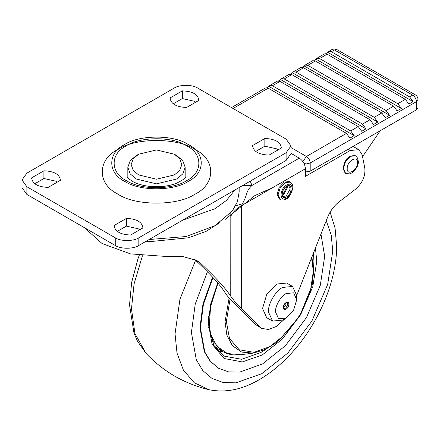<?xml version="1.0" encoding="UTF-8"?>
<svg xmlns="http://www.w3.org/2000/svg" width="440" height="440" viewBox="0 0 440 440"><rect width="100%" height="100%" fill="white"/><g stroke="black" fill="none" stroke-linecap="round" stroke-linejoin="round"><path stroke-width="0.66" d="M235.615 205.799L242.358 203.841L241.527 205.639L241.527 308.682C236.352 303.468 232.76 299.316 230.758 296.225C225.632 288.387 215.573 277.398 200.574 263.252L194.244 259.188M242.424 185.663L252.032 185.422C245.366 191.653 248.127 193.71 242.358 203.841M348.079 149.292L350.202 150.519L305.421 176.369L305.421 168.751C305.03 164.257 302.99 160.721 299.293 158.136L291 153.346M230.819 212.861L230.758 296.225M200.574 263.252L196.79 260.464L182.27 256.388L163.818 256.3L130.422 253.88L102.003 243.469L84.326 227.618M353.023 146.438L358.864 149.661L362.208 154.919L364.832 168.316C365.519 176.055 362.456 182.99 355.625 189.112L338.646 202.219C333.817 206.069 330.105 211.156 327.514 217.481L296.72 295.455M285.06 318.665L276.518 326.37L268.494 329.527L261.564 328.339L254.859 324.082L233.86 302.99C229.438 298.54 226.485 295.075 225 292.595C220.534 285.28 210.793 274.577 195.778 260.48M261.564 328.339L259.572 326.805L241.527 308.682M350.202 150.519L358.864 149.661M149.16 239.509L186.049 236.544L214.946 225.72L232.353 210.931L237.402 201.757L239.157 191.978L239.157 187.55M291 145.931L291 153.637L286.116 160.435L138.826 245.476C133.518 249.145 120.56 249.145 115.258 245.476L26.879 194.453L22 187.649L22 179.949L26.879 186.753L115.258 237.776C120.56 241.445 133.518 241.445 138.826 237.776L286.116 152.735L291 145.931L286.116 139.128L197.742 88.105C192.44 84.436 179.476 84.436 174.174 88.105L26.879 173.146L22 179.949M195.701 102.218L194.233 101.239L182.358 98.56L173.267 103.813M255.75 151.431L264.841 146.185L276.716 148.857L278.185 149.837M57.244 182.149L55.776 181.17L43.901 178.497L34.809 183.744M139.733 229.774L138.259 228.795L126.39 226.122L117.293 231.369M170.104 98.687L170.104 97.933L182.358 90.86L182.358 98.56M281.347 148.011L269.093 155.084C258.808 154.671 253.308 151.498 252.588 145.558L264.841 138.479C275.127 138.897 280.632 142.071 281.347 148.011L281.364 147.637M252.577 145.931L252.588 146.311M31.647 178.624L31.647 177.87L43.901 170.797C54.192 171.21 59.692 174.389 60.407 180.323L48.153 187.402C37.867 186.984 32.368 183.81 31.647 177.87L31.636 178.25M60.423 179.949L60.407 180.323M142.906 227.568L142.896 227.948L130.636 235.021C120.351 234.608 114.851 231.429 114.13 225.495L114.12 225.869M114.13 226.248L114.13 225.495L126.39 218.416C136.675 218.834 142.175 222.007 142.896 227.948M182.358 90.86C192.643 91.273 198.149 94.451 198.864 100.386L198.88 100.012M198.864 100.386L186.61 107.465C176.325 107.052 170.825 103.873 170.104 97.933L170.093 98.313M187.66 144.166L188.342 144.556C205.453 152.812 205.546 172.92 188.513 181.231C174.306 191.153 139.475 191.312 124.993 181.522C107.734 173.371 107.272 153.263 124.151 144.854C138.171 134.844 173.003 134.47 187.66 144.166M264.841 146.185L264.841 138.479M43.901 178.497L43.901 170.797M126.39 226.122L126.39 218.416M174.411 154.231L176.764 155.595L182.804 160.721L185.163 167.294L182.804 173.866L176.764 178.998L156.497 183.843L136.23 178.998L130.196 173.866L127.837 167.294L130.196 160.721L136.23 155.595L138.589 154.231L156.497 149.952L174.411 154.231L179.746 158.763L181.83 164.571L179.746 170.385L174.411 174.916L156.497 179.196L138.589 174.916L133.254 170.385L131.17 164.571L133.254 158.763L138.589 154.231M279.983 81.389L272.443 85.739L350.686 130.917L358.226 126.561L279.983 81.389L277.321 81.125L269.781 85.476L268.95 86.444L266.788 87.692M358.226 126.561L361.724 131.302L365.965 128.849L280.731 79.64L278.57 80.889M291 147.56L306.427 156.47L346.445 133.364L268.202 88.193L265.535 87.929L231.484 107.586M365.965 128.849L362.472 124.113L284.229 78.936L281.562 78.672L280.731 79.64M362.472 124.113L370.013 119.757L291.77 74.586L289.102 74.322L281.562 78.672M370.013 119.757L373.505 124.498L377.751 122.045L374.253 117.309L296.01 72.138L293.343 71.874L292.518 72.837L290.356 74.085M374.253 117.309L381.793 112.954L303.55 67.782L300.889 67.518L293.343 71.874M381.793 112.954L385.292 117.695L389.532 115.247L386.04 110.506L307.797 65.335L305.129 65.071L304.298 66.033L302.137 67.282M386.04 110.506L393.58 106.15L315.337 60.979L312.67 60.715L305.129 65.071M393.58 106.15L397.073 110.891L401.319 108.444L397.82 103.703L319.577 58.531L316.91 58.267L316.085 59.235L313.923 60.478M397.82 103.703L405.361 99.347L327.118 54.175L324.456 53.911L316.91 58.267M405.361 99.347L408.859 104.088L413.1 101.64L409.602 96.899L331.364 51.727L328.697 51.464L327.866 52.431L325.705 53.675M346.445 133.364L349.938 138.105L354.184 135.652L268.95 86.444M272.443 85.739L269.781 85.476M409.602 96.899L412.665 95.128L334.428 49.957L331.76 49.693C333.399 49.577 331.551 48.136 337.09 49.693L334.428 49.957L331.364 51.727M304.095 163.592L306.427 163.9L310.2 162.998C309.958 160.232 308.704 158.059 306.427 156.47L302.852 161.507M310.2 171.16L416.438 109.824L416.438 101.662L418 99.484C417.934 97.471 417.043 95.931 415.333 94.864L412.665 95.128C414.942 96.718 416.196 98.896 416.438 101.662L310.2 162.998L310.2 171.16L305.421 172.007M350.686 130.917L354.184 135.652M377.751 122.045L292.518 72.837M389.532 115.247L304.298 66.033M401.319 108.444L316.085 59.235M413.1 101.64L327.866 52.431M418 99.484L418 107.646L416.438 109.824M380.254 130.719L362.543 156.646M357.566 162.767L357.566 162.591C357.858 154.759 347.006 160.93 347.199 168.487C346.814 176.369 357.66 170.379 357.566 162.767M345.499 173.156L345.026 172.882L342.958 168.305L345.026 161.337L350.026 156.057L355.025 155.562L355.498 155.837L350.548 156.299L345.554 161.513L343.431 168.46L345.499 173.156C345.598 173.541 346.836 173.751 349.195 173.767C350.356 174.862 358.683 168.267 358.347 161.744C357.671 157.938 356.719 155.964 355.498 155.837M290.152 182.132L289.212 181.588L284.213 182.083L279.213 187.363L277.139 194.332L279.213 198.907L280.154 199.452C280.714 200.53 286.764 200.332 289.163 196.521C293.645 189.118 293.975 184.322 290.152 182.132L285.296 182.545L280.17 187.886L278.086 194.832L280.154 199.452M286.682 185.009L286.567 185.075C279.312 188.903 279.252 202.637 286.512 198.171C293.761 194.431 293.948 180.631 286.682 185.009M286.341 186.439L286.567 186.302C292.418 182.628 292.54 193.595 286.682 196.845C280.836 200.684 280.484 189.86 286.341 186.439M296.72 299.684L296.72 295.603L292.578 286.451L286.688 283.047L276.689 284.036L266.69 294.591L262.548 308.528L266.69 317.686L272.586 321.084L282.584 320.095L286.116 318.054L293.618 310.139L296.72 299.684L293.618 292.82L286.116 293.562C280.869 296.043 275.038 306.147 275.512 311.933L278.619 318.797L286.116 318.054M292.578 286.451L282.584 287.441C275.589 290.747 267.812 304.216 268.444 311.933L272.586 321.084M286.236 309.001L286.116 309.073C282.507 311.339 282.447 304.574 286.055 302.577C289.658 300.229 289.85 306.916 286.236 309.001M320.964 234.069L324.671 256.339L320.309 285.257L306.477 317.565L285.417 345.697L262.548 363.935L239.685 372.103L228.558 371.872L218.625 368.286L210.556 361.477L204.787 351.956L200.426 328.07L203.406 304.403L212.977 277.585M212.581 277.162L202.956 304.057L199.958 327.795L204.32 351.681L210.084 361.202L218.625 368.286M208.665 316.531L208.615 319.253L210.601 334.136L216.931 346.308L227.414 353.546L240.68 354.734C233.959 355.586 227.992 354.53 222.789 351.566L218.328 348.986L214.126 345.911M145.91 241.384L149.87 241.643L188.54 237.782L206.168 231.336L220.017 222.514M250.157 181.198L252.032 185.422L299.293 158.136M230.758 216.293C232.76 212.207 236.352 208.654 241.527 205.639L305.421 168.751M254.859 324.082L259.572 326.805M195.096 149.529C177.755 137.538 135.454 137.5 118.036 149.452C97.207 159.423 96.987 183.849 117.634 193.941C134.833 206.003 177.133 206.212 194.689 194.326C215.639 184.443 216.15 160.023 195.63 149.842M182.413 220.308L214.946 208.742L226.534 200.343L234.988 189.959M286.116 152.735L286.116 160.435M138.826 237.776L138.826 245.476M115.258 237.776L115.258 245.476M26.879 186.753L26.879 194.453M185.994 145.448L186.643 145.816C202.84 153.626 202.928 172.667 186.808 180.532C173.355 189.921 140.382 190.075 126.676 180.807C110.336 173.096 109.896 154.055 125.873 146.097C139.15 136.62 172.117 136.263 185.994 145.448M268.202 88.193L233.046 108.488M291.77 74.586L284.229 78.936M303.55 67.782L296.01 72.138M315.337 60.979L307.797 65.335M327.118 54.175L319.577 58.531M289.014 186.285L290.219 188.898L286.198 196.037L283.179 196.389C281.16 196.185 282.403 188.65 286.226 186.731C288.139 185.977 289.069 185.829 289.014 186.285M287.447 186.17L287.628 187.341L283.712 194.475L282.298 195.09M286.583 186.522L286.688 187.352L283.217 193.677L282.172 194.161M283.982 308.423C281.452 306.9 288.013 300.322 287.315 302.649L288.002 304.068L285.747 308.198L283.987 308.429M285.5 303.182L286.116 304.161L284.73 306.609L283.536 306.587M195.575 260.293L179.944 299.239L175.043 333.861L177.012 353.078L183.359 370.029L194.227 382.734L208.951 389.686C184.399 383.757 163.422 371.646 146.009 353.348L134.948 333.591L131.478 308.902L134.052 284.009L142.439 255.756M272.762 187.605L254.876 195.591L225 219.538M222.904 351.632L217.712 351.027M313.621 267.614L313.923 260.909L313.456 253.077M217.998 283.212L210.568 306.669L209.165 328.29L213.851 345.4L223.806 356.043L241.61 359.293L260.942 352.457L266.585 348.87M217.723 282.893L210.601 304.343L208.346 323.268L212.069 344.146L224.048 358.485L242.341 361.944L262.251 354.965L282.205 339.185L300.63 314.76L312.807 286.627L316.75 261.371L315.452 248.028M207.411 271.777L195.239 304.007L191.406 332.547L196.306 359.755L202.823 370.612L211.965 378.4L223.234 382.525L235.862 382.85L261.839 373.67L287.854 353.029L311.856 321.123L327.679 284.416L332.75 251.13L331.21 235.065L326.249 220.693M311.531 257.961L313.352 271.189L310.343 291.418L300.702 314.023L285.995 333.745L270.006 346.561L253.996 352.347L239.223 349.767L229.482 338.421L226.358 321.536L230.082 299.041M240.68 354.734L253.319 353.111L241.648 352.072L232.419 345.725L226.837 335.038L225.06 321.734L229.125 297.974M222.789 351.566L213.158 341.55L208.532 326.865M185.323 177.419C185.774 178.073 182.864 180.015 176.594 183.233C168.619 186.335 159.467 187.369 149.155 186.335C142.659 185.488 137.363 183.975 133.254 181.797C129.184 179.201 127.325 177.738 127.677 177.419M127.837 177.678L127.837 167.294M185.163 177.678L185.163 167.294M328.697 51.464L331.76 49.693M415.333 94.864L337.09 49.693M146.009 353.348L137.528 341.275L133.98 333.036L129.531 304.887L131.654 282.381L137.918 258.99L139.227 255.371M208.951 389.686C225.242 393.047 241.978 389.725 259.16 379.731C271.882 372.339 283.734 362.269 294.712 349.52C319.968 320.402 336.727 279.686 336.655 246.103L335.082 228.168L330.121 212.141M253.319 353.111L265.441 349.426L277.778 341.644L299.525 316.498L312.169 285.202L313.742 270.177L311.877 257.081"/></g></svg>
